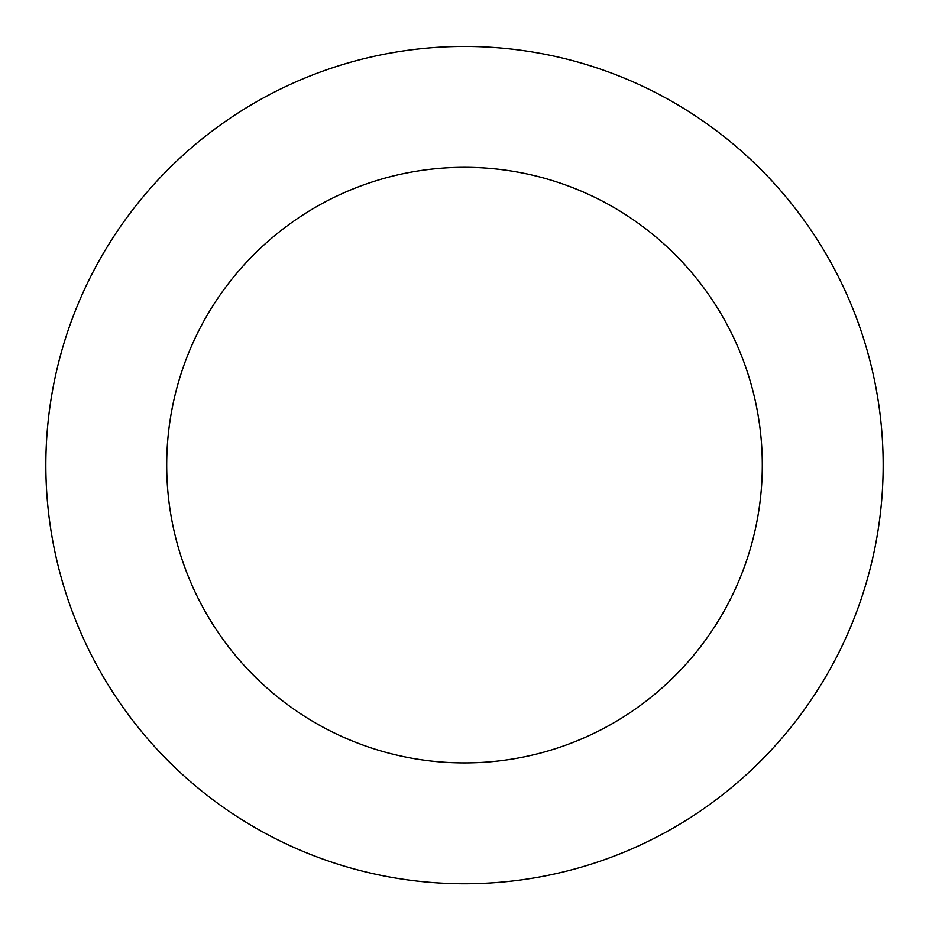 <?xml version="1.0" encoding="UTF-8"?>
<svg xmlns="http://www.w3.org/2000/svg" width="929" height="929" viewBox="0 0 929 929"><rect width="100%" height="100%" fill="white"/><g stroke="black" fill="none" stroke-linecap="round" stroke-linejoin="round"><path stroke-width="1.39" d="M851.672 305.815A418.654 418.654 0 0 0 132.963 209.455A418.654 418.654 0 0 0 408.865 880.053A418.654 418.654 0 0 0 851.672 305.815M739.902 351.801A297.803 297.803 0 0 0 228.673 283.252A297.803 297.803 0 0 0 424.925 760.27A297.803 297.803 0 0 0 739.902 351.801"/></g></svg>
